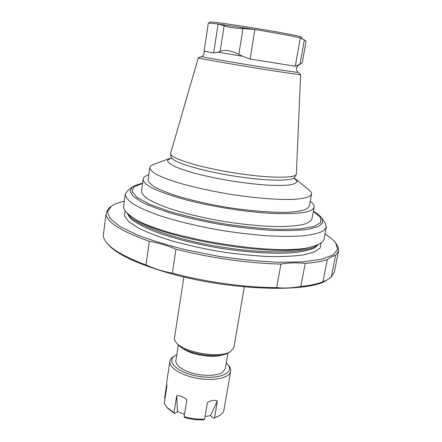 <?xml version="1.0" encoding="UTF-8"?>
<svg xmlns="http://www.w3.org/2000/svg" width="442" height="442" viewBox="0 0 442 442"><rect width="100%" height="100%" fill="white"/><g stroke="black" fill="none" stroke-linecap="round" stroke-linejoin="round"><path stroke-width="0.66" d="M327.196 279.88L326.456 280.327C309.096 292.626 232.851 290.797 172.728 274.173C138.86 264.681 117.34 254.819 108.168 244.581L107.638 243.956M228.658 352.677L228.42 352.815C218.784 359.352 185.005 353.821 177.96 344.556L177.783 344.346M244.365 286.88L233.851 347.517L230.453 351.611C220.199 358.589 183.911 352.644 176.419 342.765C174.91 341.025 174.27 339.373 174.502 337.798L183.878 276.974M178.308 344.931L175.861 360.655C175.584 364.678 179.728 368.39 188.292 371.788C200.022 376.297 216.746 376.49 222.58 372.33L225.276 368.744L227.973 353.064M217.458 416.635L213.453 418.303L210.508 415.646L205.088 416.486M203.569 419.861C197.303 420.077 191.005 419.298 184.673 417.53L184.104 416.657C190.983 418.613 197.828 419.458 204.635 419.198L203.569 419.861M184.474 414.336L177.48 411.552L174.612 413.497L167.993 408.535M217.138 416.806L218.635 415.999C221.409 414.513 223.138 412.717 223.818 410.618L230.707 371.28C229.823 377.661 214.84 381.236 198.309 378.485C181.767 375.822 168.706 367.656 169.905 361.318C170.214 359.457 171.479 357.854 173.695 356.512L174.988 355.716M218.635 415.999L213.453 418.303M204.635 419.198L207.469 402.319C211.508 400.319 214.818 399.85 217.392 400.9L214.53 417.646M217.392 400.9L210.508 415.646M177.48 411.552L176.678 395.783C179.966 395.463 183.347 396.778 186.833 399.728L184.104 416.657M176.678 395.783L174.021 412.624L174.612 413.497M174.021 412.624L167.082 407.557L164.275 403.192L166.827 386.651L166.684 382.242L169.905 361.318M166.662 384.579L164.595 398.01M227.674 364.346L228.647 365.512C230.321 367.49 231.006 369.413 230.707 371.28M226.287 362.871L227.497 364.125C235.249 372.589 219.613 379.888 198.657 376.357C177.673 373.02 165.181 361.12 175.231 355.567L176.778 354.76M302.124 38.625L301.118 37.161C303.571 35.719 207.873 20.05 209.74 22.199L208.304 23.282M224.138 25.719C228.116 27.365 234.404 28.305 242.995 28.526L254.923 29.537L218.099 24.067L224.138 25.719L220.177 51.349L218.182 52.206L213.685 52.952L204.082 51.206L208.276 23.299C208.569 23.039 211.845 23.293 218.099 24.067L213.685 52.952M302.229 62.814L299.974 64.317L295.289 66.217L250.1 59.029L242.509 56.244L238.846 54.432C230.951 50.388 224.724 49.36 220.177 51.349M303.405 39.36L300.289 37.99L304.334 39.891L306.096 41.222L302.234 62.814M295.289 66.217L300.289 37.99C295.074 36.548 275.769 32.935 254.923 29.537L250.1 59.029M297.914 72.289L300.615 74.565C301.101 75.063 277.642 71.626 249.321 66.985C220.994 62.35 197.668 58.129 198.287 57.808L201.574 56.51M300.615 74.565L296.339 174.485C294.394 178.618 265.625 178.065 232.033 172.546C198.441 167.065 170.999 158.407 170.468 153.871L198.287 57.808M294.411 178.187L297.129 181.507C296.499 183.11 293.676 184.303 288.665 185.076C282.405 185.568 274.355 185.53 264.52 184.955C253.901 184.071 242.619 182.706 230.674 180.866C218.762 178.8 207.635 176.491 197.287 173.944C187.784 171.352 180.143 168.822 174.369 166.363C169.861 164.026 167.568 161.999 167.479 160.275L171.115 157.993M295.576 179.06L308.781 189.745C310.859 191.353 311.787 192.817 311.571 194.143L309.229 196.607C305.881 197.95 300.648 198.867 293.527 199.359C277.858 199.966 253.758 198.033 228.52 193.994C209.243 190.701 192.226 186.883 177.474 182.54C168.651 179.706 161.612 176.977 156.352 174.347C152.219 171.833 150.026 169.601 149.766 167.645C149.982 166.319 151.33 165.225 153.81 164.369L169.734 158.451M311.571 194.143L309.306 206.132L306.925 208.851C303.555 210.359 298.311 211.436 291.19 212.083C275.526 212.972 251.492 211.237 226.354 207.221C207.154 203.928 190.226 200.027 175.557 195.53C166.783 192.579 159.794 189.712 154.578 186.927C150.484 184.253 148.324 181.855 148.087 179.734L149.766 167.645M310.223 201.254C313.14 203.392 314.455 205.348 314.168 207.127C312.649 212.276 298.698 214.376 272.311 213.414C246.597 212.143 212.387 206.79 186.303 199.922C157.302 191.889 142.921 184.955 143.164 179.126C143.457 177.347 145.33 175.91 148.772 174.817M143.164 179.126L141.512 191.126C141.738 193.552 143.987 196.259 148.269 199.254C153.739 202.37 161.092 205.552 170.336 208.801C185.806 213.751 203.701 217.978 224.022 221.481C244.398 224.641 262.708 226.343 278.946 226.586C288.742 226.453 296.731 225.785 302.903 224.58C307.919 223.105 310.919 221.254 311.903 219.028L314.168 207.127M300.809 286.499L305.207 263.449C314.461 262.681 321.837 261.388 327.329 259.565L322.936 281.786C317.422 283.908 310.046 285.477 300.809 286.499C292.698 288.002 284.642 288.377 276.637 287.626C245.84 287.615 205.353 282.04 172.358 273.15C163.231 271.51 154.44 268.769 145.987 264.929C126.202 257.559 113.235 250.349 107.086 243.304C104.666 240.514 103.4 237.901 103.295 235.47L106.03 214.016C107.119 210.939 108.041 208.978 108.798 208.132L110.953 206.497M327.329 259.565C330.334 257.316 333.097 255.924 335.611 255.388L331.29 277.001L334.362 271.952L338.589 250.879L335.611 255.388M335.986 243.371L338.351 247.509L338.589 250.879M324.981 234.122C329.909 237.089 333.461 240.006 335.627 242.873L337.611 249.387L333.014 255.028L321.428 259.327L302.985 261.857L278.499 262.261C259.62 261.415 239.564 259.41 218.331 256.244L187.43 250.194C167.8 245.376 150.761 240.161 136.302 234.558L119.627 226.282L110.019 218.508L107.461 211.701L111.417 206.16C114.39 204.132 118.683 202.497 124.301 201.259M305.207 263.449C297.505 262.498 289.422 262.697 280.963 264.056C250.034 263.526 209.254 257.802 175.96 249.205C167.087 245.354 158.208 242.73 149.33 241.326C121.064 231.188 106.627 222.083 106.03 214.016M322.936 281.786L327.174 279.891L331.29 277.001M280.963 264.056L276.637 287.626M175.96 249.205L172.358 273.15M149.33 241.326L145.987 264.929M321.964 218.326L324.964 222.536L326.356 227.072L323.34 230.873C319.152 233.056 312.632 234.685 303.776 235.774C293.648 236.492 281.709 236.514 267.968 235.846C253.454 234.757 238.304 233.011 222.53 230.597C198.928 226.569 176.69 221.227 158.971 215.414C148.098 211.497 139.468 207.674 133.092 203.928C128.108 200.325 125.495 197.06 125.246 194.137L128.014 190.287L132.197 187.253M326.356 227.072L324.047 238.901C323.472 241.989 319.77 244.487 312.93 246.404C281.477 257.692 158.021 237.476 131.804 216.746C125.937 212.746 123.224 209.193 123.666 206.088L125.246 194.137M223.414 354.683C213.674 358.666 190.071 354.804 182.11 347.92M238.846 54.432L242.995 28.526M299.974 64.317L304.334 39.891M242.509 56.244L218.182 52.206M298.56 65.217L298.157 65.178M301.046 63.725L298.554 65.223C297.063 66.112 296.372 67.67 296.499 69.886L297.886 72.267C299.223 72.831 276.902 69.51 249.642 65.046C222.376 60.582 200.16 56.604 201.607 56.499C203.049 56.156 204.629 54.123 204.082 51.206M296.339 174.485L294.648 177.352C292.665 181.518 264.421 181.076 231.525 175.667C198.618 170.303 171.711 161.711 171.159 157.131L170.468 153.871M321.08 242.934L320.257 247.874L314.328 251.979L303.206 254.957C293.311 256.299 281.239 256.813 266.996 256.487C251.807 255.647 235.846 253.968 219.116 251.448C202.453 248.498 186.789 245.001 172.126 240.951C158.523 236.719 147.247 232.382 138.291 227.95L128.705 221.586L124.395 215.795L125.191 210.856M313.345 211.436L320.373 217.304L320.804 222.497L313.93 226.536L299.632 228.95L278.598 229.37C261.664 228.597 243.343 226.735 223.641 223.785C204.033 220.293 186.076 216.215 169.778 211.547L149.976 204.442L137.197 197.591L131.97 191.574L134.036 186.789L142.567 183.469M318.704 244.327L314.494 247.94C309.792 250.006 303.118 251.564 294.471 252.609C275.692 254.222 248.194 252.664 219.657 248.128C191.165 243.327 164.606 236.028 147.319 228.514C139.457 224.763 133.633 221.16 129.838 217.702L126.998 212.933M317.45 244.89C309.162 252.99 267.294 254.592 219.878 246.791C172.446 239.056 133.274 224.188 128.009 213.867M312.93 246.404L310.168 247.205C279.333 258.211 159.882 238.652 134.169 218.387L131.804 216.746M313.384 211.248C317.146 213.403 319.925 215.652 321.721 217.983L322.842 222.669L318.478 226.547L308.428 229.299C298.963 230.497 287.035 230.868 272.642 230.404C257.15 229.415 240.752 227.613 223.448 224.989C206.204 221.956 190.088 218.436 175.093 214.425C161.302 210.276 150.114 206.127 141.528 201.972L132.882 196.154L129.981 191.088L132.539 187.005C134.987 185.364 138.335 184.126 142.589 183.281M228.42 352.815L230.453 351.611M177.96 344.556L176.419 342.765M168.242 408.8L167.082 407.557M294.648 177.352L294.505 178.828M171.159 157.131L170.822 158.573M326.456 280.327L327.174 279.891M108.168 244.581L107.086 243.304"/></g></svg>
